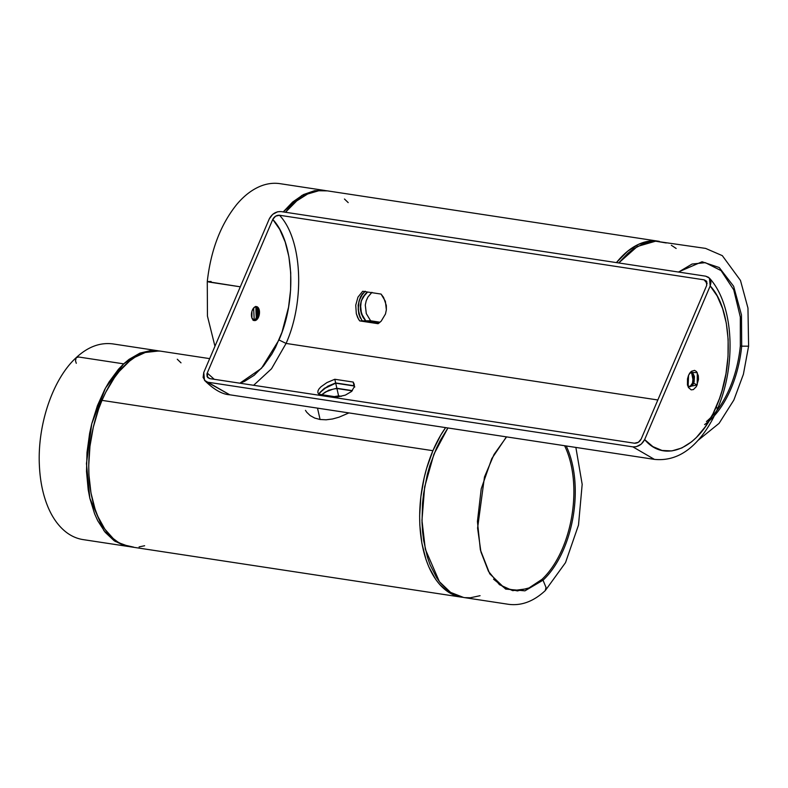 <?xml version="1.0" encoding="UTF-8"?>
<svg xmlns="http://www.w3.org/2000/svg" width="788" height="788" viewBox="0 0 788 788"><rect width="100%" height="100%" fill="white"/><g stroke="black" fill="none" stroke-linecap="round" stroke-linejoin="round"><path stroke-width="1.18" d="M704.58 424.584A85.597 47.743 98.6 0 0 741.705 346.159L741.469 314.934L733.628 286.261L719.208 267.526L702.069 261.754L678.36 272.027L702.069 261.754L719.208 267.526L733.628 286.261L741.469 314.934L741.705 346.159L748.6 346.188L741.705 346.159A85.597 47.743 -81.4 0 1 714.342 415.749M697.892 440.492L719.099 423.343L733.864 400.028L743.399 374.27L748.6 346.188L747.96 308.069L740.474 280.439L722.31 255.647L705.595 248.397L655.567 241.197L637.374 246.467L618.718 262.956L628.164 253.066L633.552 248.87L644.525 243.197L655.606 241.197L666.254 242.97M706.432 421.531A84.838 47.319 98.6 0 0 740.326 346.021L740.326 317.042L733.736 289.846L721.099 270.629L705.378 262.67L721.079 270.609L733.726 289.817L740.316 317.032L740.326 346.021L741.705 346.159L740.326 346.021A84.838 47.319 -81.4 0 1 716.578 410.952M671.346 245.275L676.143 248.456M320.086 419.502L317.505 408.135L320.086 419.502L326.134 419.797L332.536 418.98L339.057 417.177L348.936 412.912L339.057 417.177L332.536 418.98L326.134 419.797L320.086 419.502L314.717 418.064L320.086 419.502M310.196 415.591L314.717 418.064L310.196 415.591L306.759 412.282L310.196 415.591M305.468 410.371L306.759 412.282L305.468 410.371M354.373 386.406L354.295 386.908L354.078 385.982L335.708 383.185L336.86 388.277L352.364 390.631L336.86 388.277L328.685 390.218L321.691 394.69L328.685 390.218L336.86 388.277L335.708 383.185L324.489 388.533L319.869 392.838L318.844 394.837L319.869 392.838L324.489 388.533L335.708 383.185L354.078 385.982L354.728 387.066M688.958 386.583L690.534 385.854L692.494 383.057A7.072 3.94 98.6 0 0 691.046 372.763L693.164 373.66L694.445 376.615L694.11 381.963L693.657 383.234L692.494 383.057L693.282 376.437L692.002 373.482L690.623 372.625M690.268 372.97L691.618 372.773L693.657 383.234L697.213 384.968L697.301 372.704L690.327 372.31L688.554 375.255L691.303 371.335L694.592 370.37L696.523 371.572L698.316 375.709L698.503 379.402L696.415 386.553L693.371 389.587L691.175 389.853L688.466 387.538L687.451 384.505L687.491 378.89L688.554 375.255L688.111 386.8L697.213 384.968L693.657 383.234L692.701 384.948L690.121 386.76L688.614 386.416L687.412 385.066L689.342 386.721M634.458 443.211L209.805 378.624L207.126 376.694L206.919 374.014L207.244 373.039L207.658 377.511L209.805 378.624L634.458 443.211C637.384 443.329 639.629 441.94 641.176 439.044L706.698 285.423L706.284 280.952L704.137 279.839L707.141 283.552L704.137 279.839L706.816 281.769L706.698 285.423L641.176 439.044L638.349 442.285L634.458 443.211M286.083 343.43L657.842 399.979L286.083 343.43L278.972 339.953L261.439 368.36L239.877 383.195L244.388 381.461L254.199 375.255L263.468 366.016L271.83 354.098L275.573 347.272L281.996 332.211L288.546 307.231L290.605 289.905L290.723 272.835L288.891 256.652L285.187 241.995L279.74 229.426L272.766 219.419L207.244 373.039L214.267 379.304L207.244 373.039L272.766 219.419C294.042 241.729 297.017 299.509 278.972 339.953L286.083 343.43C305.271 300.425 302.109 238.981 279.484 215.252C276.558 215.134 274.313 216.523 272.766 219.419L275.593 216.178L279.484 215.252L704.137 279.839L279.484 215.252C302.109 238.981 305.271 300.425 286.083 343.43L271.505 368.784L253.628 385.293L271.505 368.784L286.083 343.43M354.669 386.819L353.191 382.062L334.811 379.274L335.649 382.948L354.029 385.746L353.191 382.062L354.245 384.298L354.324 386.741L351.537 391.488L345.351 395.123L337.146 397.034L318.766 394.236L317.879 392.729L317.948 390.956L318.973 388.976L317.948 390.956L317.879 392.729L318.766 394.236L337.146 397.034L345.351 395.123L351.537 391.488L354.324 386.741L354.245 384.298L353.191 382.062L334.811 379.274L326.921 382.584L320.883 386.849L326.921 382.584L334.811 379.274L335.649 382.948L324.41 388.307L319.8 392.611L318.785 394.601M257.203 307.694L256.317 317.909L258.09 314.658L258.188 310.265L256.908 307.31L258.07 307.487A7.072 3.94 -81.4 0 1 259.045 315.663A7.072 3.94 -81.4 0 1 254.406 320.568A7.072 3.94 -81.4 0 1 252.869 319.672A7.072 3.94 -81.4 0 1 251.884 311.496A7.072 3.94 -81.4 0 1 256.533 306.591A7.072 3.94 -81.4 0 1 258.07 307.487L255.824 306.532M257.893 309.103L257.696 308.581M253.47 320.421L255.43 319.682L257.4 316.875C258.789 312.964 258.631 309.773 256.908 307.31L255.529 306.443M256.139 318.982L257.4 316.875L256.317 317.909L255.371 319.721M253.086 320.361L256.169 318.943M318.973 388.976L320.883 386.849M359.712 320.903L378.082 323.701L381.205 321.13L378.082 323.701L359.712 320.903L358.609 319.317L356.314 313.693L355.733 305.173L357.979 297.115L362.687 291.274L357.979 297.115L355.733 305.173L356.314 313.693L357.683 317.574L359.712 320.903L362.125 320.874L359.712 320.903M378.565 323.375L362.125 320.874L378.595 323.356M365.1 291.245L360.372 297.096L358.126 305.143L358.717 313.673L362.125 320.874M381.067 294.072L362.687 291.274L381.067 294.072L383.569 297.391L386.327 305.478L386.366 309.792L385.48 313.998L381.205 321.13L385.48 313.998L386.366 309.792L385.371 301.272L381.067 294.072M269.279 218.887C271.998 213.824 275.918 211.391 281.05 211.588L705.703 276.184L281.05 211.588L277.662 211.765L272.687 214.356L269.279 218.887L203.757 372.507L269.279 218.887M255.519 319.485L257.38 314.274L257.006 307.024M709.446 278.134L710.185 285.955C731.451 308.246 734.426 366.056 716.39 406.48C699.419 448.116 665.033 464.004 644.653 439.576C641.944 444.639 638.024 447.072 632.892 446.875L208.239 382.279L632.892 446.875L636.29 446.697L641.274 444.097L644.653 439.576L710.185 285.955L710.953 282.587L710.372 279.553L708.53 277.307L705.703 276.184L709.446 278.134C734.229 305.143 736.386 365.524 717.375 409.13L716.39 406.48L717.375 409.13C712.352 420.9 706.206 430.977 698.907 439.359C685.915 454.39 671.08 461.059 654.414 459.374L632.892 446.875L654.414 459.374L229.761 394.788L204.496 380.338L203.757 372.507L203.107 377.452L205.402 381.156L229.761 394.788C222.236 394.374 213.814 389.558 204.496 380.338M258.07 307.487L259.351 310.442L259.006 315.791L257.331 319.12L254.248 320.539L251.884 317.889L251.924 311.368L252.938 308.985L255.115 306.818L256.681 306.621L258.07 307.487M362.608 293.629L360.372 297.096L358.126 305.143L358.717 313.673L360.254 317.889M354.029 385.746L335.649 382.948L327.749 386.228L319.8 392.611M689.441 373.482L691.007 372.763M688.929 386.583A7.072 3.94 98.6 0 0 692.494 383.057L693.657 383.234L692.997 384.505L690.121 386.76M710.185 285.955L644.653 439.576L652.888 446.629L662.068 450.46L671.829 450.923L681.807 447.988L691.618 441.792L696.346 437.527L705.201 426.899L712.992 413.798L719.414 398.748L722.035 390.661L725.965 373.758L728.023 356.442L728.142 339.362L726.309 323.188L722.596 308.532L717.159 295.953L710.185 285.955M379.215 322.903L362.283 320.874L360.234 317.515L362.283 320.874L365.622 320.834L363.12 317.505L365.622 320.834L379.215 322.903L365.79 320.834L361.495 313.634L360.51 305.094L361.406 300.888L363.169 297.046L367.612 292.023L363.169 297.046L361.406 300.888L360.51 305.094L361.495 313.634L365.79 320.834L379.245 322.883M358.865 313.654L360.234 317.515L358.215 309.438L358.865 313.654M358.284 305.104L358.215 309.438L359.072 300.918L358.284 305.104M360.54 297.076L359.072 300.918L362.638 293.796L360.54 297.076M365.258 291.245L362.638 293.796L365.258 291.245M361.337 313.634L363.12 317.505L360.382 309.418L361.337 313.634M360.352 305.104L360.382 309.418L361.249 300.888L360.352 305.104M363.012 297.046L361.249 300.888L365.524 293.757L363.012 297.046M367.001 292.387L365.524 293.757L367.001 292.387M575.87 447.436L582.174 484.344L578.5 525.084L565.518 562.632L545.286 590.586L546.005 587.415L543.03 580.195L524.936 590.842L505.63 589.079L489.732 573.782L480.355 549.817L477.429 521.489L481.212 488.836L491.771 458.646L506.418 436.867L491.771 458.646L481.212 488.836L477.429 521.489L480.355 549.817L489.732 573.782L505.63 589.079L524.936 590.842L543.03 580.195L546.005 587.415L545.286 590.586C533.683 601.382 521.469 605.962 508.634 604.327L463.62 597.481L450.608 592.399L439.418 581.711L425.333 549.256L421.964 520.346L424.663 486.866L433.902 454.213L447.919 427.973L440.315 440.344L436.424 448.283L429.854 465.59L427.254 474.8L423.58 493.761L422.516 503.443L422.013 522.454L422.585 531.742L423.688 540.686L427.46 557.274L430.11 564.819L436.729 577.85L440.689 583.327L449.593 591.719L454.509 594.625L463.669 597.491M493.584 579.21L504.724 588.134L517.44 590.921L530.265 587.612L541.937 579.397A84.838 47.319 98.6 0 0 564.582 445.712A84.838 47.319 -81.4 0 1 541.937 579.397L543.03 580.195A85.597 47.743 98.6 0 0 566.198 445.959A85.597 47.743 -81.4 0 1 543.03 580.195L541.937 579.397L527.95 588.636L512.712 590.645L499.444 584.666L488.471 571.349L480.926 551.886L477.587 528.127L484.472 476.986L494.037 454.459L506.576 436.887M464.959 597.659L470.397 597.767L480.069 595.689M76.278 363.307L75.5 360.815L76.209 357.644L78.682 357.013L123.696 363.859L140.018 353.083L159.028 350.946L151.04 350.473L139.949 353.113L129.015 359.387L123.696 363.859L78.682 357.013L76.209 357.644C87.823 346.848 100.037 342.268 112.861 343.903L157.876 350.749M129.262 546.606L115.097 541.376L103.908 530.679L89.822 498.223L86.453 463.541L91.753 423.767L105.484 388.07L123.696 363.859L118.535 369.178L109.059 381.963L104.794 389.331L97.377 405.781L91.733 423.836L89.635 433.282L87.005 452.45L86.513 471.539L88.197 489.732L89.832 498.282L94.619 513.815L97.732 520.73L105.198 532.314L114.152 540.735L124.189 545.591L129.528 546.636M255.913 306.581A98.973 55.199 98.6 0 0 256.327 317.889L255.913 306.581M371.975 292.338L367.957 296.997L366.184 300.849L365.287 305.045L366.292 313.594L370.616 320.785L380.052 322.223L370.616 320.785L366.292 313.594L365.287 305.045L366.184 300.849L367.957 296.997L371.621 292.634M370.616 320.785L365.79 320.834L370.616 320.785M348.197 202.614L344.464 199.019M327.434 190.873L318.697 190.765L307.606 194.015L296.712 200.91L285.512 212.267A98.973 55.199 98.6 0 1 327.365 190.863L658.275 241.197A98.973 55.199 -81.4 0 1 659.418 241.394L649.598 241.098L638.516 244.349L627.612 251.244L616.423 262.601A98.973 55.199 -81.4 0 1 658.275 241.197M325.07 190.519L314.54 190.706L303.429 194.587L292.634 202.043L283.217 211.923L301.863 195.444L320.056 190.164L325.07 190.519L280.045 183.673C273.968 182.767 267.871 183.446 261.744 185.692C252.731 189.09 244.408 195.335 236.774 204.427C220.63 224.482 210.8 250.2 207.274 281.582L240.31 286.812L209.47 282.124L207.274 281.582L211.115 281.493M254.248 320.322L253.628 308.019L254.248 320.322M160.25 351.103L151.513 350.995L145.967 352.157L134.925 357.25L129.518 361.14L119.224 371.404L114.427 377.688L105.779 392.237L101.997 400.373L432.907 450.697L101.997 400.373A98.973 55.199 98.6 0 0 130.414 546.803L461.325 597.137A98.973 55.199 -81.4 0 1 432.907 450.697L440.837 434.986L445.614 427.618A98.973 55.199 -81.4 0 0 432.907 450.697L426.633 468.289L424.2 477.567L420.861 496.667L419.64 515.874L419.846 525.281L421.875 543.257L426.003 559.539L428.8 566.848L435.734 579.456L439.803 584.627L448.943 592.468L453.937 595.058L462.477 597.284A98.973 55.199 -81.4 0 1 461.325 597.137M338.594 395.871L341.401 396.305L338.594 395.871L334.339 396.591L338.594 395.871L336.919 388.514L338.594 395.871M352.177 390.838L336.919 388.514L352.177 390.838M334.772 388.839L336.919 388.514L334.772 388.839M328.734 390.454L332.694 389.262L325.296 392.079L328.734 390.454M322.548 394.099L325.296 392.079L322.548 394.099M209.677 358.629L160.181 351.093A98.973 55.199 98.6 0 0 101.997 400.373L98.638 408.972L93.299 427.234L89.95 446.333L88.729 465.541L88.936 474.947L90.975 492.924L95.092 509.206L97.889 516.514L104.824 529.122L113.314 538.647L118.042 542.134L123.036 544.725L133.605 547.118M139.092 546.902L144.628 545.739M181.013 362.844L177.28 359.249M678.576 272.057L692.031 264.049L705.339 262.66M128.109 546.448L83.095 539.603C76.968 538.647 71.294 536.145 66.074 532.117C58.499 526.157 52.432 517.706 47.871 506.743C42.946 494.775 40.119 481.094 39.4 465.718C37.233 425.096 52.688 379.008 76.209 357.644M207.274 281.582L207.451 316.126L214.957 346.257"/></g></svg>
